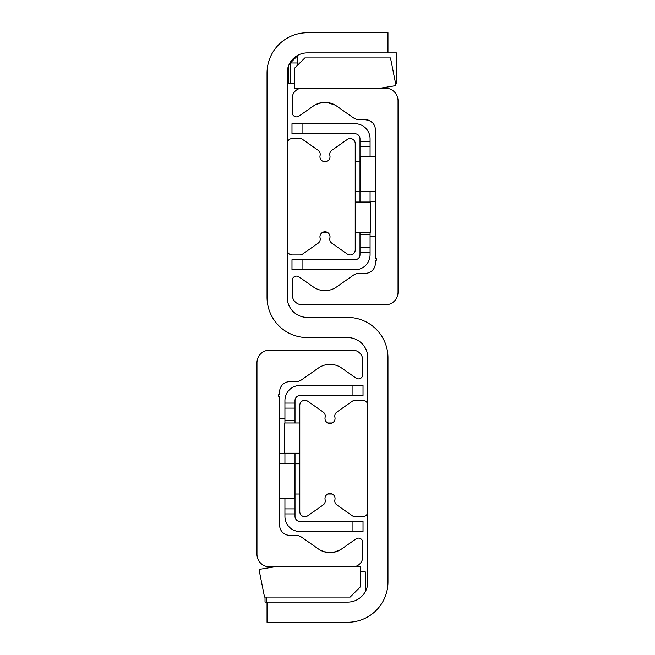 <?xml version="1.0" encoding="UTF-8"?>
<svg xmlns="http://www.w3.org/2000/svg" width="655" height="655" viewBox="0 0 655 655"><rect width="100%" height="100%" fill="white"/><g stroke="black" fill="none" stroke-linecap="round" stroke-linejoin="round"><path stroke-width="0.98" d="M387.965 32.75L387.965 52.908L307.342 52.908A20.158 20.158 0 0 0 287.193 73.057L287.193 297.272A20.158 20.158 0 0 0 307.342 317.421L347.658 317.421A40.307 40.307 0 0 1 387.965 357.728L387.965 581.943A40.307 40.307 0 0 1 347.658 622.25L267.035 622.25L267.035 602.092L347.658 602.092A20.158 20.158 0 0 0 367.807 581.943L367.807 357.728A20.158 20.158 0 0 0 347.658 337.579L307.342 337.579A40.307 40.307 0 0 1 267.035 297.272L267.035 73.057A40.307 40.307 0 0 1 307.342 32.75L387.965 32.75M295.773 535.34L289.715 535.34L295.773 535.34A10.079 10.079 0 0 1 301.554 537.157L318.461 548.996A20.158 20.158 0 0 0 341.582 548.996L356.033 538.877A4.282 4.282 0 0 1 362.772 542.389L362.772 556.75A10.079 10.079 0 0 1 352.693 566.829L269.557 566.829A12.592 12.592 0 0 1 256.965 554.228L256.965 362.772A12.592 12.592 0 0 1 269.557 350.171L352.693 350.171A10.079 10.079 0 0 1 362.772 360.25L362.772 374.611A4.282 4.282 0 0 1 356.033 378.123L341.582 368.004A20.158 20.158 0 0 0 318.461 368.004L301.554 379.843A10.079 10.079 0 0 1 295.773 381.66L289.715 381.66A10.079 10.079 0 0 0 279.636 391.739L279.636 393.655A0.753 0.753 0 0 1 279.161 394.351A1.261 1.261 0 0 0 279.161 396.684A0.753 0.753 0 0 1 279.636 397.389L279.636 525.261A10.079 10.079 0 0 0 289.715 535.34L298.77 535.798M339.92 550.044L333.19 552.394L328.204 552.558L323.668 551.616M323.48 551.551L319.812 549.873M287.471 535.086L285.776 534.537M282.739 532.531L283.427 533.137M301.554 537.157L302.307 537.689M340.6 549.643L335.9 551.764L331.88 552.558L324.086 551.747L319.967 549.954M367.529 119.914L365.285 119.66L369.698 120.684L372.769 122.993L370.959 121.412L367.529 119.914L356.23 119.202M353.446 117.843L336.539 106.004A20.158 20.158 0 0 0 313.418 106.004L298.967 116.123A4.282 4.282 0 0 1 292.228 112.611L292.228 98.25A10.079 10.079 0 0 1 302.307 88.171L385.443 88.171A12.592 12.592 0 0 1 398.035 100.772L398.035 292.228A12.592 12.592 0 0 1 385.443 304.829L302.307 304.829A10.079 10.079 0 0 1 292.228 294.75L292.228 280.389A4.282 4.282 0 0 1 298.967 276.877L313.418 286.996A20.158 20.158 0 0 0 336.539 286.996L353.446 275.157A10.079 10.079 0 0 1 359.227 273.34L365.285 273.34A10.079 10.079 0 0 0 375.364 263.261L375.364 261.345A0.753 0.753 0 0 1 375.839 260.649A1.261 1.261 0 0 0 375.839 258.316A0.753 0.753 0 0 1 375.364 257.611L375.364 129.739A10.079 10.079 0 0 0 365.285 119.66L359.227 119.66A10.079 10.079 0 0 1 353.446 117.843L352.693 117.311M335.565 105.357L330.914 103.253L326.681 102.426L319.1 103.236L315.252 104.857L321.81 102.606L326.796 102.442L335.032 105.046M357.343 119.488L365.285 119.66M331.52 103.449L329.498 102.868M327.819 422.983L332.216 422.983L328.892 423.359M329.113 493.6L332.216 494.017L327.819 494.017M367.807 511.653A5.035 5.035 0 0 1 362.772 516.697L355.215 516.697A5.035 5.035 0 0 1 352.325 515.78L336.932 505.005A5.035 5.035 0 0 1 334.918 499.716A5.035 5.035 0 0 0 330.022 493.518A5.035 5.035 0 0 0 325.117 499.716A5.035 5.035 0 0 1 323.103 505.005L307.719 515.78A5.035 5.035 0 0 1 299.785 511.653L299.785 405.347A5.035 5.035 0 0 1 307.719 401.22L323.103 411.995A5.035 5.035 0 0 1 325.117 417.284A5.035 5.035 0 0 0 330.022 423.482A5.035 5.035 0 0 0 334.918 417.284A5.035 5.035 0 0 1 336.932 411.995L352.325 401.22A5.035 5.035 0 0 1 355.215 400.303L362.772 400.303A5.035 5.035 0 0 1 367.807 405.347M323.341 232.042L327.173 232.271L322.784 232.271M322.784 161.228L327.181 161.228L322.931 161.302M287.193 143.592A5.035 5.035 0 0 1 292.228 138.557L299.785 138.557A5.035 5.035 0 0 1 302.675 139.466L318.068 150.241A5.035 5.035 0 0 1 320.082 155.53A5.035 5.035 0 0 0 324.978 161.736A5.035 5.035 0 0 0 329.883 155.53A5.035 5.035 0 0 1 331.897 150.241L347.281 139.466A5.035 5.035 0 0 1 355.215 143.592L355.215 249.907A5.035 5.035 0 0 1 347.281 254.034L331.897 243.259A5.035 5.035 0 0 1 329.883 237.97A5.035 5.035 0 0 0 324.978 231.772A5.035 5.035 0 0 0 320.082 237.97A5.035 5.035 0 0 1 318.068 243.259L302.675 254.034A5.035 5.035 0 0 1 299.785 254.942L292.228 254.942A5.035 5.035 0 0 1 287.193 249.907L287.193 143.592M265.021 597.057L265.021 602.092L266.536 602.092L266.536 597.057M304.829 57.943L294.75 68.022L294.75 88.171L380.408 88.171L395.522 85.658L395.522 83.136L390.478 57.943L304.829 57.943M350.171 597.057L360.25 586.978L360.25 566.829L274.592 566.829L259.478 569.342L259.478 571.864L264.522 597.057L350.171 597.057M365.285 591.702L365.285 571.864L360.25 571.864M266.536 602.092L267.035 602.092M375.364 156.193L360.25 156.193L360.25 191.465L375.364 191.465M279.636 498.807L294.75 498.807L294.75 463.535L279.636 463.535M370.075 141.333L359.996 141.333L359.996 146.368L370.075 146.368L370.075 138.811A15.114 15.114 0 0 0 354.961 123.697L291.983 123.697L291.983 133.767L302.053 133.767L302.053 123.697M370.075 146.368L370.075 156.193M370.075 191.465L370.075 202.043M370.075 232.271L370.075 247.14L359.996 247.14L359.996 252.175L370.075 252.175L370.075 247.14M302.053 269.811L302.053 259.732L291.983 259.732L291.983 269.811L354.961 269.811A15.114 15.114 0 0 0 370.075 254.697L370.075 252.175M302.053 259.732L354.961 259.732A5.035 5.035 0 0 0 359.996 254.697L359.996 252.175M302.053 133.767L354.961 133.767A5.035 5.035 0 0 1 359.996 138.811L359.996 141.333M359.996 202.043L359.996 146.368M359.996 247.14L359.996 232.271M295.004 408.114L295.004 403.079L284.925 403.079L284.925 408.114L295.004 408.114L295.004 422.983M352.947 385.443L352.947 395.522L363.017 395.522L363.017 385.443L300.039 385.443A15.114 15.114 0 0 0 284.925 400.557L284.925 403.079M284.925 513.921L295.004 513.921L295.004 508.886L284.925 508.886L284.925 516.443A15.114 15.114 0 0 0 300.039 531.557L363.017 531.557L363.017 521.478L352.947 521.478L352.947 531.557M284.925 508.886L284.925 498.807M284.925 463.535L284.925 453.211M284.925 422.983L284.925 408.114M352.947 521.478L300.039 521.478A5.035 5.035 0 0 1 295.004 516.443L295.004 513.921M352.947 395.522L300.039 395.522A5.035 5.035 0 0 0 295.004 400.557L295.004 403.079M295.004 453.211L295.004 508.886M299.785 422.983L284.671 422.983L284.671 453.211L299.785 453.211M355.215 232.271L370.329 232.271L370.329 202.043L355.215 202.043M355.215 191.465L359.996 191.465M355.215 161.228L359.996 161.228M299.785 494.017L295.004 494.017M299.785 463.789L295.004 463.789M287.692 68.611L287.692 83.136L290.353 83.136L290.353 62.978L297.19 62.978M288.323 66.417L288.323 83.136M297.19 56.142L290.353 62.978M290.353 83.136L294.75 83.136M387.965 52.908L396.447 52.908L396.447 83.136L395.522 83.136M297.19 55.65L297.19 65.582M297.82 55.298L297.82 64.951M359.996 234.539L370.075 234.539M295.004 420.715L284.925 420.715M375.364 201.535L370.075 201.535M375.364 236.807L370.075 236.807M279.636 453.465L284.925 453.465M279.636 418.193L284.925 418.193"/></g></svg>
